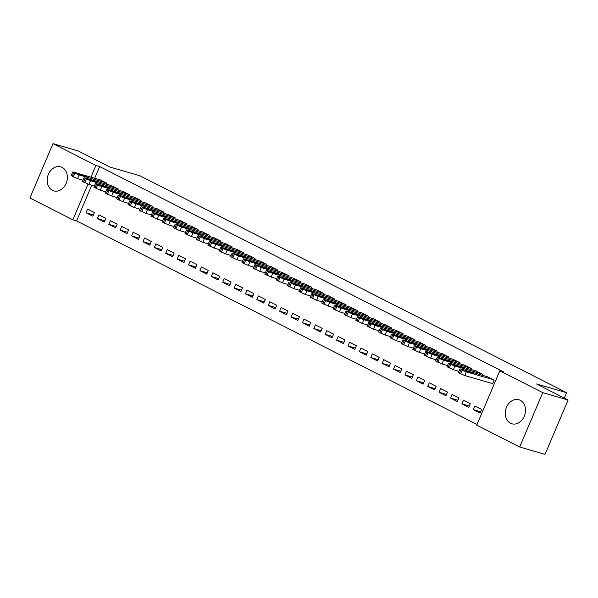 <?xml version="1.0" encoding="UTF-8"?>
<svg xmlns="http://www.w3.org/2000/svg" width="598" height="598" viewBox="0 0 598 598"><rect width="100%" height="100%" fill="white"/><g stroke="black" fill="none" stroke-linecap="round" stroke-linejoin="round"><path stroke-width="0.9" d="M62.132 167.403A12.498 9.904 106.2 0 1 66.49 182.51A12.498 9.904 106.2 0 1 53.775 190.859A12.498 9.904 106.2 0 1 52.407 190.314A12.498 9.904 106.2 0 1 48.049 175.207A12.498 9.904 106.2 0 1 60.757 166.857A12.498 9.904 106.2 0 1 62.132 167.403M520.245 400.309A12.498 9.904 106.2 0 1 524.603 415.423A12.498 9.904 106.2 0 1 511.888 423.773A12.498 9.904 106.2 0 1 510.513 423.227A12.498 9.904 106.2 0 1 506.155 408.12A12.498 9.904 106.2 0 1 518.87 399.77A12.498 9.904 106.2 0 1 520.245 400.309M91.733 185.245L76.596 220.909L477.017 424.49M76.596 220.909L72.844 219.817L29.9 197.983L52.975 143.632L95.912 165.467L90.941 177.172M52.975 143.632L78.323 151.002L109.875 167.044L139.925 175.782L566.598 392.714L536.548 383.976L568.1 400.017L545.025 454.368L519.677 446.998L476.733 425.163L499.808 370.812L542.745 392.639L519.677 446.998M564.318 398.089L566.598 392.714M104.239 222.015L105.801 218.345L98.962 214.869L97.407 218.539L104.239 222.015M117.851 189.955L118.269 188.961L111.392 185.597M127.023 233.594L128.577 229.924L121.745 226.448L120.183 230.125L127.023 233.594M140.627 201.533L141.053 200.547L134.169 197.176M149.799 245.18L151.361 241.502L144.522 238.034L142.967 241.704L149.799 245.18M163.411 213.12L163.83 212.126L156.953 208.762M172.583 256.759L174.138 253.089L167.305 249.613L165.743 253.283L172.583 256.759M186.187 224.699L186.613 223.704L179.729 220.341M195.359 268.345L196.921 264.667L190.082 261.191L188.527 264.869L195.359 268.345M208.971 236.285L209.39 235.291L202.513 231.927M218.143 279.924L219.698 276.254L212.866 272.778L211.303 276.448L218.143 279.924M231.747 247.864L232.174 246.869L225.289 243.506M240.919 291.503L242.482 287.832L235.642 284.356L234.087 288.034L240.919 291.503M254.531 259.442L254.95 258.456L248.073 255.092M263.703 303.089L265.258 299.419L258.426 295.943L256.863 299.613L263.703 303.089M277.308 271.029L277.734 270.034L270.849 266.671M286.479 314.668L288.042 310.997L281.209 307.522L279.647 311.192L286.479 314.668M300.091 282.607L300.51 281.613L293.633 278.249M309.263 326.254L310.818 322.576L303.986 319.108L302.424 322.778L309.263 326.254M322.868 294.194L323.294 293.199L316.409 289.836M332.04 337.833L333.602 334.162L326.77 330.687L325.207 334.357L332.04 337.833M345.651 305.772L346.07 304.778L339.193 301.414M354.823 349.411L356.378 345.741L349.546 342.265L347.991 345.943L354.823 349.411M368.428 317.351L368.854 316.364L361.969 313.001M377.6 360.998L379.162 357.327L372.33 353.852L370.767 357.522L377.6 360.998M391.212 328.937L391.63 327.943L384.753 324.579M400.383 372.576L401.938 368.906L395.106 365.43L393.551 369.108L400.383 372.576M413.988 340.516L414.414 339.529L407.53 336.158M423.16 384.163L424.722 380.485L417.89 377.017L416.328 380.687L423.16 384.163M436.772 352.102L437.19 351.108L430.313 347.744M445.944 395.741L447.498 392.071L440.666 388.595L439.111 392.266L445.944 395.741M459.548 363.681L459.974 362.687L453.09 359.323M468.72 407.328L470.282 403.65L463.45 400.174L461.888 403.852L468.72 407.328M482.332 375.267L482.75 374.273L475.873 370.91M499.808 370.812L503.561 371.904L99.672 166.558L94.701 178.264M492.012 383.445L492.588 383.737L494.142 380.059L487.265 376.695M480.112 413.113L481.674 409.443L474.834 405.967L473.28 409.637L480.112 413.113M470.94 369.474L471.366 368.48L464.482 365.116M457.335 401.535L458.89 397.864L452.058 394.388L450.496 398.059L457.335 401.535M448.164 357.888L448.582 356.901L441.705 353.538M434.552 389.948L436.114 386.278L429.274 382.802L427.72 386.48L434.552 389.948M425.38 346.309L425.806 345.315L418.921 341.951M411.775 378.37L413.33 374.699L406.498 371.223L404.936 374.894L411.775 378.37M402.604 334.731L403.022 333.736L396.138 330.373M388.992 366.791L390.554 363.113L383.714 359.637L382.159 363.315L388.992 366.791M379.82 323.144L380.238 322.15L373.361 318.786M366.215 355.205L367.77 351.534L360.938 348.058L359.376 351.729L366.215 355.205M357.043 311.565L357.462 310.571L350.578 307.208M343.431 343.626L344.994 339.948L338.154 336.48L336.599 340.15L343.431 343.626M334.26 299.979L334.678 298.993L327.801 295.621M320.655 332.04L322.21 328.369L315.378 324.893L313.815 328.571L320.655 332.04M311.483 288.4L311.902 287.406L305.017 284.043M297.871 320.461L299.434 316.791L292.594 313.315L291.039 316.985L297.871 320.461M288.699 276.822L289.118 275.828L282.241 272.464M275.087 308.882L276.65 305.204L269.818 301.728L268.255 305.406L275.087 308.882M265.923 265.235L266.342 264.241L259.457 260.877M252.311 297.296L253.873 293.625L247.034 290.15L245.479 293.82L252.311 297.296M243.139 253.657L243.558 252.662L236.681 249.299M229.527 285.717L231.09 282.039L224.257 278.571L222.695 282.241L229.527 285.717M220.356 242.07L220.782 241.076L213.897 237.712M206.751 274.131L208.306 270.46L201.474 266.985L199.919 270.655L206.751 274.131M197.579 230.492L197.998 229.497L191.121 226.134M183.967 262.552L185.53 258.882L178.697 255.406L177.135 259.076L183.967 262.552M174.795 218.905L175.221 217.919L168.337 214.555M161.191 250.966L162.746 247.295L155.914 243.82L154.359 247.497L161.191 250.966M152.019 207.327L152.438 206.332L145.561 202.969M138.407 239.387L139.969 235.717L133.137 232.241L131.575 235.911L138.407 239.387M129.235 195.748L129.661 194.754L122.777 191.39M115.631 227.808L117.186 224.13L110.353 220.662L108.799 224.332L115.631 227.808M106.459 184.162L106.878 183.167L100.001 179.804M92.847 216.222L94.409 212.552L87.577 209.076L86.015 212.746L92.847 216.222M87.996 184.117L72.844 219.817M568.1 400.017L542.745 392.639M99.672 166.558L95.912 165.467M480.672 411.79L473.28 409.637M469.288 405.997L461.888 403.852M457.896 400.212L450.496 398.059M446.504 394.418L439.111 392.266M435.112 388.625L427.72 386.48M423.728 382.84L416.328 380.687M412.336 377.046L404.936 374.894M400.944 371.253L393.551 369.108M389.552 365.468L382.159 363.315M378.16 359.675L370.767 357.522M366.776 353.881L359.376 351.729M355.384 348.088L347.991 345.943M343.992 342.303L336.599 340.15M332.6 336.51L325.207 334.357M321.216 330.716L313.815 328.571M309.824 324.931L302.424 322.778M298.432 319.138L291.039 316.985M287.04 313.345L279.647 311.192M275.656 307.551L268.255 305.406M264.264 301.766L256.863 299.613M252.872 295.973L245.479 293.82M241.48 290.18L234.087 288.034M230.095 284.394L222.695 282.241M218.704 278.601L211.303 276.448M207.312 272.808L199.919 270.655M195.92 267.022L188.527 264.869M184.535 261.229L177.135 259.076M173.143 255.436L165.743 253.283M161.752 249.643L154.359 247.497M150.36 243.857L142.967 241.704M138.975 238.064L131.575 235.911M127.583 232.271L120.183 230.125M116.191 226.485L108.799 224.332M104.799 220.692L97.407 218.539M93.408 214.899L86.015 212.746M493.574 379.775L466.32 371.851L462.164 370.147L460.624 368.951L487.878 376.875M459.959 368.861L458.397 372.532L460.61 373.817L464.766 375.522L492.632 383.624M468.675 372.307L465.035 370.454L473.721 373.698L468.675 372.307M482.182 373.982L454.936 366.058L450.78 364.354L449.24 363.158L476.486 371.089M448.567 363.068L447.005 366.738L453.374 369.728L458.905 371.336M457.291 366.522L453.643 364.668L462.336 367.905L457.291 366.522M470.79 368.189L443.544 360.265L438.244 357.985L437.175 357.275L437.848 357.372L465.102 365.296M437.175 357.275L435.613 360.945L441.982 363.935L447.513 365.55M445.899 360.729L442.251 358.875L450.944 362.111L445.899 360.729M459.406 362.403L432.152 354.472L426.86 352.192L425.783 351.482L426.456 351.579L453.71 359.503M425.783 351.482L424.229 355.16L430.59 358.15L436.121 359.757M434.507 354.935L430.866 353.082L439.552 356.326L434.507 354.935M448.014 356.61L420.76 348.686L416.604 346.982L415.064 345.786L442.318 353.717M414.392 345.696L412.837 349.367L419.205 352.357L424.73 353.964M423.115 349.15L419.475 347.296L428.161 350.533L423.115 349.15M436.622 350.817L409.376 342.893L404.076 340.613L403.007 339.903L403.68 340L430.926 347.924M403.007 339.903L401.445 343.573L407.814 346.563L413.345 348.171M411.73 343.357L408.083 341.503L416.776 344.74L411.73 343.357M425.23 345.024L397.984 337.1L392.684 334.82L391.615 334.11L392.288 334.207L419.534 342.131M391.615 334.11L390.053 337.788L396.422 340.778L401.953 342.385M400.339 337.564L396.691 335.71L405.384 338.954L400.339 337.564M413.846 339.238L386.592 331.314L382.436 329.61L380.896 328.414L408.15 336.338M380.223 328.324L378.669 331.995L385.03 334.985L390.561 336.592M388.947 331.77L385.306 329.917L393.992 333.161L388.947 331.77M402.454 333.445L375.2 325.521L371.044 323.817L369.504 322.628L396.758 330.552M368.831 322.531L367.277 326.202L373.645 329.192L379.169 330.799M377.555 325.985L373.914 324.131L382.6 327.368L377.555 325.985M391.062 327.652L363.808 319.728L358.516 317.448L357.447 316.738L358.12 316.835L385.366 324.759M357.447 316.738L355.885 320.416L362.253 323.398L367.785 325.013M366.17 320.192L362.523 318.338L371.216 321.575L366.17 320.192M379.67 321.866L352.424 313.935L347.124 311.655L346.055 310.953L346.728 311.042L373.974 318.966M346.055 310.953L344.493 314.623L350.862 317.613L356.393 319.22M354.778 314.399L351.131 312.545L359.824 315.789L354.778 314.399M368.286 316.073L341.032 308.149L336.876 306.445L335.336 305.249L362.59 313.18M334.663 305.159L333.108 308.83L339.47 311.82L345.001 313.427M343.387 308.613L339.739 306.759L348.432 309.996L343.387 308.613M356.894 310.28L329.64 302.356L324.348 300.076L323.271 299.366L323.944 299.463L351.198 307.387M323.271 299.366L321.717 303.036L328.085 306.026L333.609 307.634M331.995 302.82L328.354 300.966L337.04 304.203L331.995 302.82M345.502 304.494L318.248 296.563L312.956 294.283L311.887 293.573L312.56 293.67L339.806 301.594M311.887 293.573L310.325 297.251L316.693 300.241L322.225 301.848M320.61 297.027L316.962 295.173L325.648 298.417L320.61 297.027M334.11 298.701L306.864 290.778L302.708 289.073L301.168 287.877L328.414 295.801M300.495 287.788L298.933 291.458L305.301 294.448L310.833 296.055M309.218 291.233L305.571 289.387L314.264 292.624L309.218 291.233M322.726 292.908L295.472 284.984L291.316 283.28L289.776 282.092L317.03 290.015M289.103 281.994L287.548 285.665L293.91 288.655L299.441 290.262M297.826 285.448L294.179 283.594L302.872 286.831L297.826 285.448M311.334 287.115L284.08 279.191L278.788 276.911L277.711 276.201L278.384 276.298L305.638 284.222M277.711 276.201L276.156 279.879L282.525 282.869L288.049 284.476M286.435 279.655L282.794 277.801L291.48 281.038L286.435 279.655M299.942 281.329L272.688 273.406L268.532 271.701L267 270.505L294.246 278.429M266.327 270.416L264.764 274.086L271.133 277.076L276.665 278.683M275.05 273.862L271.402 272.008L280.088 275.252L275.05 273.862M288.55 275.536L261.304 267.612L257.147 265.908L255.608 264.712L282.854 272.643M254.935 264.622L253.373 268.293L259.741 271.283L265.273 272.89M263.658 268.076L260.01 266.222L268.704 269.459L263.658 268.076M277.158 269.743L249.912 261.819L244.619 259.539L243.543 258.829L244.216 258.927L271.47 266.85M243.543 258.829L241.988 262.5L248.349 265.49L253.881 267.104M252.266 262.283L248.619 260.429L257.312 263.666L252.266 262.283M265.774 263.957L238.52 256.026L233.227 253.746L232.151 253.036L232.824 253.133L260.078 261.057M232.151 253.036L230.596 256.714L236.965 259.704L242.489 261.311M240.874 256.49L237.234 254.636L245.92 257.88L240.874 256.49M254.382 258.164L227.128 250.241L222.972 248.536L221.432 247.34L248.686 255.271M220.767 247.251L219.204 250.921L225.573 253.911L231.105 255.518M229.483 250.697L225.842 248.85L234.528 252.087L229.483 250.697M242.99 252.371L215.743 244.447L211.587 242.743L210.048 241.555L237.294 249.478M209.375 241.457L207.812 245.128L214.181 248.118L219.713 249.725M218.098 244.911L214.45 243.057L223.144 246.294L218.098 244.911M231.598 246.578L204.352 238.654L199.052 236.374L197.983 235.664L198.656 235.762L225.909 243.685M197.983 235.664L196.428 239.342L202.789 242.332L208.321 243.939M206.706 239.118L203.058 237.264L211.752 240.501L206.706 239.118M220.214 240.792L192.96 232.869L188.804 231.164L187.264 229.968L214.518 237.892M186.591 229.879L185.036 233.549L191.405 236.539L196.929 238.146M195.314 233.325L191.674 231.471L200.36 234.715L195.314 233.325M208.822 234.999L181.568 227.076L177.412 225.371L175.872 224.175L203.126 232.106M175.207 224.086L173.644 227.756L180.013 230.746L185.544 232.353M183.922 227.539L180.282 225.685L188.968 228.922L183.922 227.539M197.43 229.206L170.183 221.282L164.884 219.003L163.815 218.292L164.487 218.39L191.734 226.313M163.815 218.292L162.252 221.97L168.621 224.953L174.153 226.567M172.538 221.746L168.89 219.892L177.584 223.129L172.538 221.746M186.038 223.42L158.791 215.489L153.492 213.209L152.423 212.499L153.095 212.596L180.349 220.52M152.423 212.499L150.86 216.177L157.229 219.167L162.761 220.774M161.146 215.953L157.498 214.099L166.192 217.343L161.146 215.953M174.653 217.627L147.4 209.704L143.243 207.999L141.704 206.803L168.957 214.734M141.031 206.714L139.476 210.384L145.845 213.374L151.369 214.981M149.754 210.167L146.114 208.313L154.8 211.55L149.754 210.167M163.261 211.834L136.008 203.911L130.715 201.631L129.646 200.921L130.312 201.018L157.566 208.941M129.646 200.921L128.084 204.591L134.453 207.581L139.977 209.188M138.362 204.374L134.722 202.52L143.408 205.757L138.362 204.374M151.87 206.048L124.623 198.117L119.323 195.838L118.254 195.127L118.927 195.225L146.174 203.148M118.254 195.127L116.692 198.805L123.061 201.795L128.592 203.402M126.978 198.581L123.33 196.727L132.023 199.971L126.978 198.581M140.478 200.255L113.231 192.332L109.075 190.627L107.535 189.431L134.782 197.355M106.863 189.342L105.3 193.012L111.669 196.002L117.201 197.609M115.586 192.788L111.938 190.934L120.632 194.178L115.586 192.788M129.093 194.462L101.839 186.539L97.683 184.834L96.143 183.646L123.397 191.569M95.471 183.549L93.916 187.219L100.277 190.209L105.809 191.816M104.194 187.002L100.554 185.148L109.24 188.385L104.194 187.002M117.701 188.669L90.448 180.746L85.155 178.466L84.079 177.756L84.752 177.853L112.005 185.776M84.079 177.756L82.524 181.433L88.893 184.423L94.417 186.03M92.802 181.209L89.162 179.355L97.848 182.592L92.802 181.209M106.309 182.883L79.063 174.952L73.763 172.673L72.694 171.97L73.367 172.06L100.614 179.983M72.694 171.97L71.132 175.64L77.501 178.63L83.032 180.237M81.418 175.416L77.77 173.562L86.463 176.806L81.418 175.416M464.766 375.522L466.32 371.851M460.61 373.817L462.164 370.147M459.466 373.234L461.028 369.564M469.542 371.769L469.243 372.472M453.374 369.728L454.936 366.058M449.218 368.024L450.78 364.354M448.081 367.449L449.636 363.771M458.15 365.976L457.851 366.686M441.982 363.935L443.544 360.265M437.826 362.231L439.388 358.561M436.69 361.655L438.244 357.985M446.758 360.183L446.459 360.893M430.59 358.15L432.152 354.472M426.434 356.445L427.996 352.768M425.298 355.862L426.86 352.192M435.374 354.397L435.067 355.1M419.205 352.357L420.76 348.686M415.049 350.652L416.604 346.982M413.906 350.077L415.468 346.399M423.982 348.604L423.683 349.307M407.814 346.563L409.376 342.893M403.657 344.859L405.22 341.189M402.521 344.284L404.076 340.613M412.59 342.811L412.291 343.521M396.422 340.778L397.984 337.1M392.266 339.073L393.828 335.396M391.129 338.49L392.684 334.82M401.198 337.025L400.899 337.728M385.03 334.985L386.592 331.314M380.874 333.28L382.436 329.61M379.737 332.697L381.3 329.027M389.806 331.232L389.507 331.935M373.645 329.192L375.2 325.521M369.489 327.487L371.044 323.817M368.346 326.912L369.908 323.234M378.422 325.439L378.123 326.149M362.253 323.398L363.808 319.728M358.097 321.694L359.652 318.024M356.961 321.119L358.516 317.448M367.03 319.646L366.731 320.356M350.862 317.613L352.424 313.935M346.705 315.908L348.268 312.231M345.569 315.325L347.124 311.655M355.638 313.86L355.339 314.563M339.47 311.82L341.032 308.149M335.314 310.115L336.876 306.445M334.177 309.54L335.74 305.862M344.246 308.067L343.947 308.77M328.085 306.026L329.64 302.356M323.929 304.322L325.484 300.652M322.785 303.747L324.348 300.076M332.862 302.274L332.563 302.984M316.693 300.241L318.248 296.563M312.537 298.537L314.092 294.859M311.401 297.954L312.956 294.283M321.47 296.488L321.171 297.191M305.301 294.448L306.864 290.778M301.145 292.743L302.708 289.073M300.009 292.16L301.564 288.49M310.078 290.695L309.779 291.398M293.91 288.655L295.472 284.984M289.753 286.95L291.316 283.28M288.617 286.375L290.18 282.697M298.686 284.902L298.387 285.612M282.525 282.869L284.08 279.191M278.369 281.165L279.924 277.487M277.225 280.582L278.788 276.911M287.302 279.109L287.003 279.819M271.133 277.076L272.688 273.406M266.977 275.372L268.532 271.701M265.833 274.788L267.396 271.118M275.91 273.323L275.611 274.026M259.741 271.283L261.304 267.612M255.585 269.578L257.147 265.908M254.449 269.003L256.004 265.325M264.518 267.53L264.219 268.233M248.349 265.49L249.912 261.819M244.193 263.785L245.756 260.115M243.057 263.21L244.619 259.539M253.126 261.737L252.827 262.447M236.965 259.704L238.52 256.026M232.809 258L234.364 254.322M231.665 257.417L233.227 253.746M241.742 255.951L241.443 256.654M225.573 253.911L227.128 250.241M221.417 252.207L222.972 248.536M220.273 251.631L221.836 247.953M230.35 250.158L230.051 250.861M214.181 248.118L215.743 244.447M210.025 246.413L211.587 242.743M208.889 245.838L210.444 242.16M218.958 244.365L218.659 245.075M202.789 242.332L204.352 238.654M198.633 240.628L200.195 236.95M197.497 240.045L199.052 236.374M207.566 238.58L207.267 239.282M191.405 236.539L192.96 232.869M187.249 234.835L188.804 231.164M186.105 234.252L187.667 230.581M196.181 232.786L195.882 233.489M180.013 230.746L181.568 227.076M175.857 229.041L177.412 225.371M174.713 228.466L176.275 224.788M184.789 226.993L184.49 227.703M168.621 224.953L170.183 221.282M164.465 223.248L166.027 219.578M163.329 222.673L164.884 219.003M173.398 221.2L173.099 221.91M157.229 219.167L158.791 215.489M153.073 217.463L154.635 213.785M151.937 216.88L153.492 213.209M162.006 215.415L161.707 216.117M145.845 213.374L147.4 209.704M141.689 211.67L143.243 207.999M140.545 211.094L142.107 207.416M150.621 209.621L150.315 210.324M134.453 207.581L136.008 203.911M130.297 205.876L131.852 202.206M129.153 205.301L130.715 201.631M139.229 203.828L138.93 204.538M123.061 201.795L124.623 198.117M118.905 200.091L120.467 196.413M117.769 199.508L119.323 195.838M127.837 198.043L127.538 198.745M111.669 196.002L113.231 192.332M107.513 194.298L109.075 190.627M106.377 193.715L107.932 190.044M116.446 192.25L116.147 192.952M100.277 190.209L101.839 186.539M96.121 188.505L97.683 184.834M94.985 187.929L96.547 184.251M105.061 186.456L104.755 187.167M88.893 184.423L90.448 180.746M84.737 182.711L86.291 179.041M83.593 182.136L85.155 178.466M93.669 180.663L93.37 181.373M77.501 178.63L79.063 174.952M73.345 176.926L74.907 173.248M72.209 176.343L73.763 172.673M82.277 174.878L81.978 175.58"/></g></svg>
